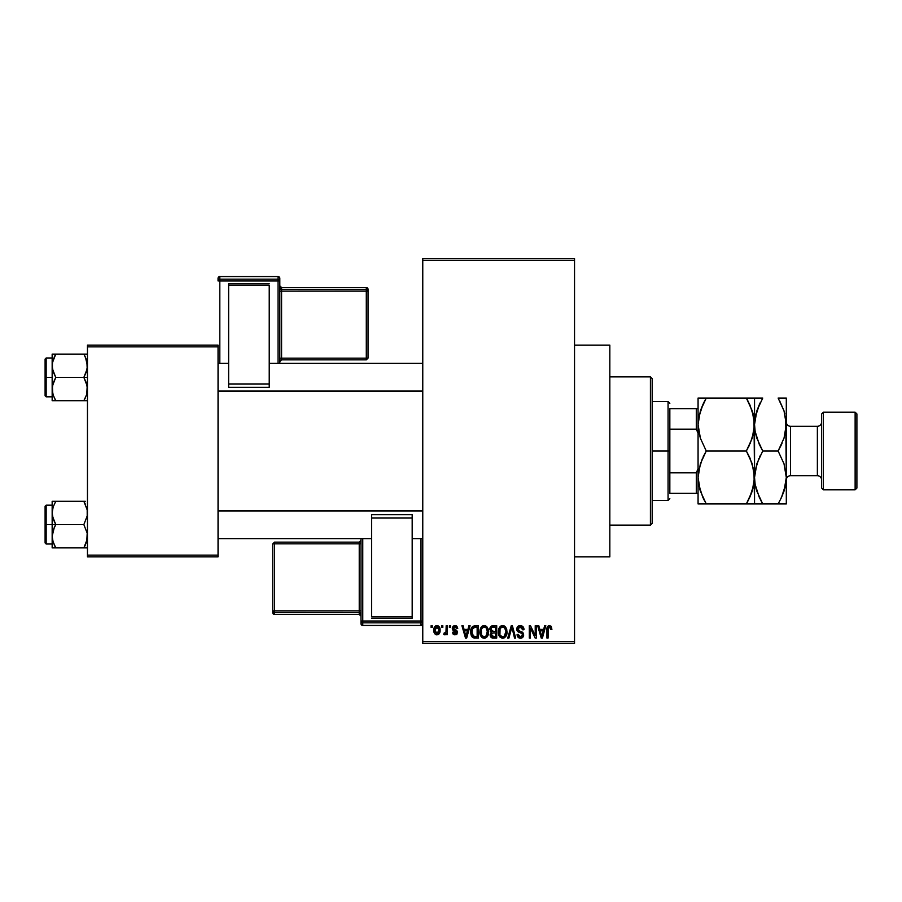 <?xml version="1.0" encoding="UTF-8"?>
<svg xmlns="http://www.w3.org/2000/svg" width="902" height="902" viewBox="0 0 902 902"><rect width="100%" height="100%" fill="white"/><g stroke="black" fill="none" stroke-linecap="round" stroke-linejoin="round"><path stroke-width="1.35" d="M574.54 556.884L609.831 556.884L609.831 345.116L574.54 345.116L609.831 345.116L609.831 556.884L574.54 556.884M422.767 260.407L422.767 641.593L574.54 641.593L574.54 260.407L422.767 260.407L422.767 258.637L574.54 258.637L574.54 260.407L574.54 258.637L422.767 258.637L422.767 643.363L574.54 643.363L574.54 260.407L422.767 260.407M441.698 627.476L441.698 625.717L442.814 625.717L442.814 627.476L441.698 627.476L442.814 627.476L442.814 625.717L441.698 625.717L442.814 625.717L442.814 627.476L441.698 627.476L441.698 625.717L441.698 627.476M446.186 633.26L444.844 634.861L443.784 634.377L444.1 633.091L445.971 632.201L446.186 625.717L447.313 625.717L447.313 634.692L446.186 634.692L446.186 633.26L445.126 634.816L443.784 634.377L444.1 633.091L445.802 632.652L446.186 630.374L445.971 632.201L444.1 633.091L443.784 634.377L444.844 634.861L446.186 633.26L446.186 634.692L447.313 634.692L447.313 625.717L446.186 625.717L447.313 625.717L447.313 634.692L446.186 634.692M449.399 627.476L449.399 625.717L450.515 625.717L450.515 627.476L449.399 627.476L450.515 627.476L450.515 625.717L449.399 625.717L450.515 625.717L450.515 627.476L449.399 627.476L449.399 625.717L449.399 627.476M452.285 628.457L452.984 626.383L455.003 625.548L456.964 626.394L457.742 628.446L456.615 628.604L455.262 626.867L453.514 627.657L453.695 629.044L456.525 630.25L457.528 631.761L456.897 634.162L454.788 634.85L453.176 634.162L452.443 632.291L453.571 632.133L455.262 633.565L456.367 632.065L453.029 630.453L452.285 628.457L456.457 632.482L455.003 633.576L453.571 632.133L452.443 632.291L455.048 634.861L457.573 632.291L453.402 628.232L454.924 626.834L456.615 628.604L457.742 628.446L455.003 625.548L452.297 628.175M468.916 625.717L467.946 629.404L468.916 625.717L470.089 625.717L466.672 638.064L465.5 638.064L461.914 625.717L463.087 625.717L464.056 629.404L467.946 629.404L464.056 629.404L463.087 625.717L461.914 625.717L465.5 638.064L466.672 638.064L470.089 625.717L468.916 625.717L470.089 625.717L466.672 638.064L465.5 638.064L461.914 625.717L463.087 625.717M484.205 625.548L486.832 626.71L488.286 629.528L488.365 633.903L487.384 636.417L485.716 637.906L483.145 638.075L480.304 634.895L480.462 628.468L481.95 626.349L484.205 625.548L480.992 627.442L479.875 631.874C479.684 635.301 481.127 637.421 484.205 638.233C487.339 637.398 488.783 635.233 488.546 631.727L487.43 627.488L484.464 625.56M502.662 625.548L505.289 626.71L506.744 629.528L506.811 633.903L505.842 636.417L504.162 637.906L502.121 638.188L499.99 637.049L498.761 634.895L498.907 628.468L500.407 626.349L502.662 625.548L499.449 627.442L498.332 631.874C498.13 635.301 499.573 637.421 502.651 638.233C505.785 637.398 507.24 635.233 506.992 631.727L505.887 627.488L502.91 625.56M548.811 625.638L551.088 626.225L551.911 629.404L550.795 629.562L550.017 627.149L548.292 627.736L548.066 638.064L546.939 638.064L547.018 628.311L547.683 626.383L549.487 625.548C547.514 626.056 546.668 627.431 546.939 629.686L546.939 638.064L548.066 638.064L548.224 627.927L549.431 626.991L550.795 629.562L551.911 629.404L551.246 626.428L549.487 625.548L551.347 626.586M544.639 625.717L543.669 629.404L544.639 625.717L545.811 625.717L542.395 638.064L541.223 638.064L537.637 625.717L538.81 625.717L539.779 629.404L543.669 629.404L539.779 629.404L538.81 625.717L537.637 625.717L541.223 638.064L542.395 638.064L545.811 625.717L544.639 625.717L545.811 625.717L542.395 638.064L541.223 638.064L537.637 625.717L538.81 625.717M535.224 625.717L535.224 635.606L535.224 625.717L536.352 625.717L536.352 638.064L535.157 638.064L530.41 628.164L530.41 638.064L529.294 638.064L529.294 625.717L530.5 625.717L535.224 635.606L530.5 625.717L529.294 625.717L529.294 638.064L530.41 638.064L530.41 628.164L535.157 638.064L536.352 638.064L536.352 625.717L535.224 625.717L536.352 625.717L536.352 638.064L535.157 638.064M516.801 629.585L517.725 626.552L520.274 625.548L523.047 626.789L523.983 629.337L522.878 629.889L522.145 627.837L520.454 627.014L518.909 627.285L517.94 628.671L518.424 630.475L522.405 632.167L523.487 633.632L523.487 636.135L522.337 637.691L520.127 638.21L517.973 637.15L517.094 634.534L518.222 634.377L518.977 636.293L520.646 636.778L522.123 636.113L522.54 634.467L521.818 633.238L517.737 631.58L516.778 629.134L518.481 632.077L522.202 633.542L522.551 634.805L520.443 636.778L518.222 634.377L517.094 634.534C517.173 636.789 518.3 638.018 520.477 638.233C522.529 638.052 523.6 636.925 523.679 634.839L517.906 629.111L520.172 626.991L522.878 629.889L523.994 629.72C523.949 627.206 522.709 625.819 520.274 625.548C518.075 625.706 516.902 626.901 516.778 629.134L516.79 628.784M507.736 638.064L511.265 625.717L512.37 625.717L515.696 638.064L514.535 638.064L511.885 627.161L508.92 638.064L507.736 638.064L508.92 638.064L511.885 627.161L514.535 638.064L515.696 638.064L512.37 625.717L511.265 625.717L512.37 625.717L515.696 638.064L514.535 638.064L511.885 627.161L508.92 638.064L507.736 638.064L511.265 625.717L507.736 638.064M493.247 625.717C490.992 625.808 489.842 627.025 489.82 629.337L491.5 626.022L496.72 625.717L496.72 638.064L490.97 637.24L490.158 634.591L491.364 632.37L489.82 629.337L491.364 632.37L490.147 634.963L493.236 638.064L496.72 638.064L496.72 625.717L493.247 625.717L496.72 625.717L496.72 638.064L493.236 638.064M471.588 627.702L474.982 625.717C471.859 626.36 470.438 628.446 470.731 631.952L471.205 628.638L472.49 626.495L478.274 625.717L478.274 638.064L472.614 637.421L471.227 635.312L470.731 631.952L473.347 637.838L478.274 638.064L478.274 625.717L474.982 625.717L478.274 625.717L478.274 638.064M433.828 630.295L434.426 627.194L435.689 625.864L437.741 625.661L439.477 627.161L439.962 631.772L438.451 634.422L436.579 634.839L434.922 633.914L433.828 630.295C433.67 632.787 434.719 634.309 436.963 634.861C439.24 634.286 440.277 632.742 440.086 630.205C440.277 627.679 439.229 626.123 436.963 625.548C434.663 626.146 433.614 627.724 433.828 630.295L433.828 630.295M431.111 627.476L431.111 625.717L432.227 625.717L432.227 627.476L431.111 627.476L432.227 627.476L432.227 625.717L431.111 625.717L432.227 625.717L432.227 627.476L431.111 627.476L431.111 625.717L431.111 627.476M87.46 345.116L218.047 345.116L218.047 346.875L87.46 346.875L87.46 555.125L218.047 555.125L218.047 345.116L87.46 345.116L87.46 346.875L87.46 345.116M87.46 556.884L218.047 556.884L218.047 346.875L87.46 346.875L87.46 556.884L87.46 555.125L218.047 555.125L218.047 556.884L87.46 556.884M422.767 643.363L422.767 641.593L574.54 641.593L574.54 643.363L422.767 643.363M551.911 629.404L550.772 629.156M549.431 626.991L548.224 627.927L548.066 629.585L548.224 627.927L549.431 626.991M548.382 627.567L548.179 628.13M548.066 638.064L546.939 638.064L546.939 629.686M547.131 627.634L547.345 626.969M547.683 626.383L548.484 625.751M542.237 634.444L543.286 630.848L540.163 630.848L541.268 634.873L540.163 630.848L543.286 630.848L541.73 636.778L541.099 634.241L541.73 636.778L542.091 635.019M530.41 638.064L529.294 638.064L529.294 625.717L530.5 625.717M521.063 625.616L522.957 626.676M523.431 627.341L523.927 628.841M523.994 629.72L522.878 629.889L522.145 627.837M520.725 627.048L519.315 627.115M520.172 626.991L517.906 629.111L518.143 630.115M523.228 633.057L523.487 633.621M523.667 635.166L522.145 637.827M519.09 637.973L518.267 637.443M517.32 635.933L517.162 635.233M517.094 634.534L518.244 634.602M519.98 636.744L520.86 636.756M522.54 635.087L521.818 633.238M522.551 634.805L522.202 633.542L522.551 634.805L522.202 633.542L520.15 632.64M522.202 633.542L518.481 632.077M517.184 630.881L516.869 630.024M517.297 627.138L518.808 625.808M518.887 625.774L519.563 625.605M518.627 632.144L519.248 632.37M519.834 632.55L520.431 632.719M506.394 628.491L506.732 629.472M506.744 629.517L506.879 630.25M506.597 634.782L506.405 635.358M506.811 633.903L505.83 636.429M505.492 636.857L502.651 638.233M499.561 636.53L498.434 633.486M498.378 630.723L498.603 629.416M499.291 627.691L500.407 626.338M500.813 626.056L501.692 625.672M504.094 625.841L505.605 627.082M498.389 630.723L498.344 631.299M503.733 638.075L504.703 637.59M502.414 636.767L503.057 636.756M501.76 636.62L500.351 635.504L502.188 636.744M499.821 629.314L499.922 634.704L499.449 631.919C499.246 629.28 500.317 627.645 502.662 626.991C504.951 627.6 506.022 629.168 505.864 631.704L505.582 634.207L504.229 636.282L505.864 631.704C506.123 634.433 505.052 636.124 502.639 636.778L500.362 635.515M502.459 627.003L504.466 627.713L501.862 627.115L500.08 628.728L499.922 634.704M503.068 636.756L504.229 636.282M501.952 636.688L502.854 636.778M505.842 630.915L504.466 627.713M505.515 629.325L504.748 627.995M492.605 638.03L492.018 637.917M490.361 636.203L490.192 635.583M490.959 632.144L490.147 631.096M489.865 628.615L490.012 627.939M490.158 631.096L490.643 631.84M491.342 637.579L492.007 637.906M493.383 631.49L495.604 631.49L495.604 627.161L492.052 627.307L495.604 627.161L495.604 631.49L491.601 631.028L491.184 628.142L490.947 629.325L493.383 631.49L490.947 629.325L491.793 627.454M491.759 636.181L493.642 636.62L491.286 634.489L492.289 636.496M491.286 634.489L492.312 633.046L491.489 633.711M493.495 632.933L495.604 632.933L495.604 636.62L493.642 636.62L495.604 636.62L495.604 632.933L492.312 633.046L491.297 635.2M492.988 636.609L493.642 636.62M487.903 628.378L488.275 629.472M488.501 632.866L487.396 636.406M488.151 634.782L487.948 635.358M487.046 636.857L485.716 637.894M486.674 637.252L484.757 638.188M482.649 637.872L481.86 637.353M481.116 636.53L479.988 633.486M479.887 631.299L480.157 629.416M481.273 627.048L481.961 626.338M482.367 626.056L483.709 625.582M485.648 625.841L486.832 626.698M483.968 636.767L485.772 636.282M483.743 636.744L481.668 635.121L481.003 631.919L481.567 634.918M483.81 627.025L481.623 628.728L481.003 631.919C480.8 629.28 481.871 627.645 484.216 626.991L483.81 627.025M484.013 627.003L486.02 627.713L484.216 626.991C486.505 627.6 487.576 629.168 487.418 631.704C487.678 634.433 486.595 636.124 484.194 636.778L484.408 636.778M487.384 630.915L486.099 636.011L487.418 631.704L486.144 627.837M481.375 629.314L481.476 634.704M487.069 629.325L486.291 627.995M475.128 638.064L474.226 638.03M472.603 637.421L472.017 636.823M471.554 636.09L471.227 635.335M470.754 632.809L470.912 634.151M470.765 630.983L470.9 629.822M471.013 634.613L471.227 635.312M474.475 627.194L472.31 628.953L475.128 627.161L477.147 627.161L477.147 636.62L473.561 636.372L471.859 631.975L472.152 629.461M471.915 633.215L473.561 636.372L477.147 636.62L477.147 627.161L474.903 627.161M472.659 635.549L475.162 636.62L473.753 636.451M472.716 628.153L471.87 632.595M466.514 634.444L467.563 630.848L464.44 630.848L465.996 636.778L464.44 630.848L467.563 630.848L465.804 635.91M466.368 635.019L466.221 635.594M455.984 625.706L456.626 626.056M457.742 628.446L456.615 628.604L456.468 627.927M456.423 627.815L456.051 627.24M455.251 626.867L454.631 626.856M453.514 627.657L453.819 629.134M453.402 628.232L454.8 629.54L453.435 627.939M454.8 629.54L455.803 629.912M456.649 634.388L456.051 634.704M452.443 632.291L453.683 632.674M453.571 632.133L455.521 633.531M454.664 633.542L456.457 632.482L456.096 631.738M454.191 631.005L453.627 630.78M453.278 626.112L455.003 625.548M444.99 634.85L443.784 634.377M445.802 632.652L444.1 633.091L445.216 633.193M446.186 625.717L446.073 631.75M437.369 625.582L438.09 625.796M439.781 627.882L439.962 628.649M440.086 629.81L440.086 630.599M439.421 633.351L439.736 632.685M438.451 634.422L439.026 633.903M435.801 634.591L434.674 633.61M434.155 627.848L434.55 626.969M435.711 625.853L436.557 625.582M434.426 627.194L433.952 628.717M433.963 631.84L434.2 632.685M435.497 634.422L436.196 634.749M435.948 627.217L434.978 629.675L435.519 632.719M438.902 631.287L438.97 630.216L436.996 633.576L438.349 632.798L438.947 629.664L438.327 627.589L436.658 626.856L438.947 629.664M435.316 632.358L436.996 633.576L434.956 630.216L437.211 626.856M438.891 629.066L438.688 628.277M541.268 634.873L541.425 635.504M541.55 636.011L541.73 636.778M500.012 634.918L500.351 635.504M501.478 627.273L500.813 627.747M500.531 628.051L500.08 628.728M483.032 627.273L482.367 627.747M482.085 628.051L481.623 628.728M472.31 628.953L471.881 631.208M465.996 636.778L466.108 636.192M434.978 629.675L434.978 630.757M438.349 632.798L438.789 631.817M438.327 627.589L437.47 626.924M650.421 376.878L652.18 378.648L652.18 523.352L650.421 525.122L609.831 525.122L650.421 525.122L650.421 376.878L609.831 376.878L650.421 376.878L650.421 525.122L652.18 523.352L652.18 378.648L650.421 376.878M52.429 516L52.158 524.592L55.766 524.592L53.173 518.966L52.158 512.945L53.162 506.969L55.766 501.298L83.852 501.298L87.19 509.889L87.201 515.955L83.852 524.592L55.766 524.592L52.429 516M85.307 501.298L52.158 501.298L52.158 524.592L45.1 524.592L45.1 542.948L45.1 506.236L45.1 524.592L46.16 524.592L46.16 505.176L46.16 524.592L52.158 524.592L52.158 536.239L53.162 530.252L55.766 524.592L83.852 524.592L87.19 533.172L87.201 539.249L83.852 547.886L55.766 547.886L53.173 542.26L52.158 536.239L52.158 547.886L87.19 547.886M52.339 538.708L52.158 547.886L53.162 547.886L52.417 547.886M54.21 544.887L55.766 547.886L54.312 547.886L55.766 547.886L52.79 540.941M83.852 547.886L86.457 542.215L83.852 547.886L85.307 545.112L83.852 547.886L85.295 547.886L83.852 547.886M87.043 540.061L86.84 540.884M87.28 510.476L87.201 515.955L83.852 524.592L87.19 533.172L86.784 541.099M86.851 508.333L87.19 509.889M55.766 501.298L53.162 506.969L55.766 501.298L52.158 501.298L54.312 501.298M53.162 501.298L52.158 501.298L52.158 512.945L52.823 508.085M46.16 524.592L46.16 544.007L46.16 524.592M53.162 547.886L55.766 547.886L52.835 541.121M54.312 527.377L55.766 524.592L52.158 524.592L52.158 536.239L54.312 527.377M52.339 510.476L52.767 508.3M85.307 504.071L83.852 501.298L85.307 504.071M84.517 502.504L83.852 501.298M86.784 508.085L86.457 506.969L86.784 508.085M422.767 510.927L218.047 510.927L422.767 510.927M218.047 391.073L422.767 391.073L218.047 391.073M669.836 408.64L669.836 429.172L669.836 408.64L696.31 408.64L669.836 408.64M669.836 451L669.836 429.172L669.836 472.828L669.836 451L668.066 451L669.836 451M652.18 401.582L668.066 401.582L668.066 451L668.066 401.582L669.836 403.352M652.18 451L668.066 451L652.18 451M669.836 493.36L669.836 472.828L669.836 493.36L698.069 493.36L696.31 493.36L696.31 472.828L669.836 472.828L696.31 472.828L696.31 493.36L669.836 493.36M652.18 500.418L668.066 500.418L668.066 451L668.066 500.418L669.836 498.648M698.069 408.64L696.31 408.64L696.31 429.172L698.069 433.355L696.31 429.172L696.31 408.64L698.069 408.64M669.836 429.172L696.31 429.172L669.836 429.172M698.069 468.645L696.31 472.828L698.069 468.645M85.408 357.113L87.46 365.761L86.457 371.748L83.852 377.408L87.46 377.408L83.852 377.408L86.445 383.034L87.46 389.055L86.457 395.031L83.852 400.702L86.457 395.031L83.852 400.702L55.766 400.702L53.173 395.076L52.158 389.055L53.162 383.079L55.766 377.408L52.429 368.828L52.417 362.751L55.766 354.114L54.312 356.888L55.766 354.114L52.158 354.114L53.162 354.114L52.158 354.114L52.158 377.408L45.1 377.408L45.1 395.764L45.1 359.052L46.16 396.824L46.16 377.408L52.158 377.408L52.158 400.702L86.445 400.702M52.756 393.667L52.417 386.045L55.766 377.408L83.852 377.408L55.766 377.408L53.173 371.782L52.158 365.761L52.158 400.702L53.162 400.702L52.158 400.702M87.043 392.877L86.84 393.7M86.851 361.15L87.201 368.771L83.852 377.408L87.19 386L86.784 393.915M52.417 354.114L52.158 365.761L52.767 361.116M87.46 354.114L55.766 354.114L83.852 354.114L86.445 359.74L83.852 354.114L85.397 357.102L83.852 354.114L86.445 354.114M52.158 357.993L46.16 357.993L46.16 377.408L46.16 357.993L45.1 359.052M52.339 363.292L52.835 360.879M54.312 354.114L55.766 354.114L53.173 359.74L55.766 354.114L54.312 354.114M55.766 400.702L54.312 400.702L55.766 400.702L53.162 395.031L55.101 399.496M52.823 393.915L53.162 395.031L52.823 393.915M52.417 400.702L54.312 400.702M86.784 360.901L86.457 359.785L86.784 360.901M83.852 400.702L85.307 397.929L83.852 400.702L85.295 400.702M86.829 508.243L87.043 509.123M86.829 361.059L87.043 361.939M52.79 393.757L52.339 391.524M823.368 412.18L821.609 413.939L821.609 488.061L823.368 489.82L823.368 412.18L823.368 489.82L855.13 489.82L856.9 488.061L856.9 413.939L855.13 412.18L855.13 489.82L855.13 412.18L823.368 412.18L855.13 412.18L856.9 413.939L856.9 488.061L855.13 489.82L823.368 489.82L821.609 488.061L821.609 413.939L823.368 412.18M790.547 426.296A4.239 4.239 0 0 1 786.307 422.057A4.239 4.239 0 0 0 790.547 426.296L790.547 475.704L817.37 475.704A4.239 4.239 0 0 1 821.609 479.943A4.239 4.239 0 0 0 817.37 475.704L817.37 426.296L790.547 426.296L817.37 426.296A4.239 4.239 0 0 0 821.609 422.057A4.239 4.239 0 0 1 817.37 426.296L817.37 475.704L790.547 475.704A4.239 4.239 0 0 0 786.307 479.943A4.239 4.239 0 0 1 790.547 475.704L790.547 426.296M699.49 413.826L698.069 424.526L700.347 410.929L706.255 398.053L746.349 398.053L752.234 410.85L754.546 424.526L752.268 438.124L746.349 451L706.255 451L700.38 438.203L698.069 424.526L698.667 431.427L698.069 424.526L698.069 477.474L700.347 463.876L706.255 451L746.349 451L752.234 463.797L754.546 477.474L752.268 491.071L746.349 503.947L706.255 503.947L700.38 491.15L698.069 477.474L698.667 484.374L698.069 477.474L698.069 503.947L754.546 503.947L749.652 503.947L754.546 503.947L753.948 470.573L754.546 477.474L753.959 484.318L749.652 497.622L752.257 491.105M698.667 503.947L700.358 503.947L698.069 503.947L698.667 503.947L698.069 503.947L698.069 477.474L698.655 470.618L702.365 458.633M699.433 487.948L700.358 491.116M702.726 497.126L698.678 484.43L698.069 477.474L698.667 470.573M749.652 497.622L746.349 503.947L752.245 491.116M753.125 488.174L753.948 484.374M749.889 457.821L753.937 470.517L754.546 477.474L753.959 417.682L754.546 424.526L753.959 431.382L750.25 443.367M706.255 451L702.962 457.303L706.255 451L700.38 438.203L698.678 431.483L698.069 424.526L698.655 417.682L702.962 404.378L700.358 410.895M746.349 451L749.652 444.697L746.349 451L749.855 457.742M753.125 435.226L753.948 431.427M753.181 414.052L752.245 410.884M749.889 404.874L753.937 417.57L754.546 424.526L754.546 398.053L706.255 398.053L700.358 410.884M699.49 413.815L698.667 417.626M702.962 404.378L706.255 398.053L698.069 398.053L698.667 398.053L698.069 398.053L698.069 477.474M753.948 398.053L752.257 398.053L754.546 398.053L754.546 424.526L756.823 410.929L762.731 398.053L755.143 398.053M748.434 398.053L746.349 398.053L749.866 404.84M747.871 400.792L746.349 398.053M753.091 413.702L752.268 410.929M753.114 435.271L754.546 424.526L754.546 477.474L756.823 463.876L762.731 451L756.846 438.203L755.143 431.483L754.546 424.526L755.143 431.438L754.546 424.526L755.132 417.682L759.428 404.378L756.834 410.895M748.581 446.896L749.652 444.697M753.114 488.185L754.546 477.474L754.546 503.947L762.731 503.947L756.846 491.15L755.143 484.43L754.546 477.474L755.132 484.318L754.546 477.474L755.132 470.618L758.841 458.633M749.652 503.947L746.349 503.947L748.637 499.719M752.257 398.053L749.652 398.053M700.358 398.053L702.962 398.053L700.358 398.053M702.962 398.053L706.255 398.053L703.977 402.281M704.034 455.104L702.962 457.303M704.744 501.208L702.748 497.16M699.524 488.298L700.347 491.071M704.169 503.947L706.255 503.947M700.358 503.947L702.962 503.947M698.069 398.053L698.069 424.526M759.213 497.16L755.143 484.43L754.546 477.474L755.143 470.562M761.22 501.208L762.731 503.947L786.307 503.947L786.307 477.474L786.307 503.947L781.414 503.947L785.71 503.947M756 488.298L756.834 491.116M755.143 503.947L754.546 503.947M760.6 503.947L762.731 503.947L759.202 497.126M760.51 455.104L759.439 457.303M759.236 444.258L755.143 431.483L754.546 424.526L755.143 417.626M755.966 413.826L755.143 417.57L755.966 413.826M759.619 403.983L760.454 402.281M786.307 398.053L786.307 477.474L785.71 417.626L786.307 424.526L786.307 398.053L784.018 398.053L786.307 398.053M780.253 398.053L778.122 398.053L784.007 410.85L786.307 424.526L784.03 438.124L778.122 451L784.007 463.797L786.307 477.474L784.03 491.071L780.399 499.719M779.632 400.792L784.007 410.85L786.307 424.526L784.03 438.124L778.122 451L784.007 463.797L786.307 477.474L785.721 470.618L786.307 477.474L785.721 484.318L781.425 497.622L784.018 491.105M784.853 413.702L784.018 410.884M785.71 398.053L778.122 398.053M784.887 488.185L786.307 477.474M781.233 498.017L784.007 491.15M784.875 435.271L786.307 424.526M780.343 446.896L782.011 443.367M755.966 488.174L756.834 491.105M762.731 503.947L778.122 503.947L781.414 497.633L778.122 503.947L781.414 503.947M784.887 488.174L785.71 484.374M756.834 503.947L759.439 503.947M762.731 451L778.122 451L762.731 451L759.202 444.179M784.018 398.053L781.414 398.053M756.846 410.85L762.731 398.053L759.439 398.053M778.122 451L781.414 444.697M784.887 435.226L785.71 431.438M784.887 413.826L784.018 410.895M279.812 363.292L279.812 278.323A1.77 1.759 180 0 0 278.053 276.553L278.053 279.169L219.817 279.169L219.817 276.553L278.053 276.553L279.812 278.323L279.812 280.939L219.817 280.996L219.817 363.292L219.817 280.996L278.053 280.996L278.053 363.292L278.053 280.996L279.812 280.939L278.053 279.169A1.77 1.759 0 0 1 279.812 280.939L279.812 363.292M269.224 283.758L228.634 283.758L228.634 285.201L269.224 285.201L269.224 383.959L269.224 285.201L228.634 285.201L228.634 383.959L228.634 283.758L269.224 283.758M269.224 387.364L269.224 383.959L228.634 383.959L228.634 387.364L269.224 387.364L269.224 383.959L228.634 383.959L228.634 387.364L269.224 387.364M218.047 278.323L218.047 280.939A1.77 1.759 0 0 1 219.817 279.169L219.817 276.553L278.053 276.553L278.053 280.996L278.053 279.169L219.817 279.169L219.817 280.996L219.817 279.169L218.047 280.939L219.817 280.996L218.047 280.939L218.047 278.323A1.77 1.759 0 0 1 219.817 276.553L219.817 276.553A1.77 1.759 180 0 0 218.047 278.323C220.674 274.648 219.366 277.433 219.817 276.553L278.053 276.553L279.812 278.323M366.291 289.317L281.582 289.317L281.582 287.569L366.291 287.569L366.291 289.317A1.77 1.759 0 0 1 368.05 291.087L368.05 358.105L366.291 358.162L281.582 358.162L281.582 291.143L366.291 291.143L366.291 359.864L368.05 358.105L368.05 289.339L368.05 291.087L366.291 291.143L366.291 358.162L368.05 358.105L366.291 359.864L366.291 358.162L281.582 358.162L281.582 359.864L366.291 359.864L281.582 359.864A1.77 1.759 180 0 0 279.812 361.634L281.582 359.864L281.582 358.162L279.812 358.229L281.582 358.162L281.582 291.143L368.05 291.087L366.291 289.317L366.291 291.143L366.291 289.317L281.582 289.317L281.582 291.143L279.812 291.211L281.582 291.143L281.582 289.317A1.77 1.759 0 0 1 279.812 287.558A1.77 1.759 180 0 0 281.582 289.317L281.582 287.569L366.291 287.569L366.291 289.317M368.05 289.339A1.77 1.759 180 0 0 366.291 287.569L368.05 289.339L366.291 287.569L281.582 287.569A1.77 1.759 0 0 1 279.812 285.833A1.77 1.759 180 0 0 281.582 287.569L279.812 285.81M360.992 538.708L360.992 623.677A1.77 1.759 -0 0 0 362.762 625.447L362.762 622.831L420.997 622.831L420.997 625.447L362.762 625.447L360.992 623.677L360.992 621.061L420.997 621.004L420.997 538.708L420.997 621.004L362.762 621.004L362.762 538.708L362.762 621.004L360.992 621.061L362.762 622.831A1.77 1.759 180 0 1 360.992 621.061L360.992 538.708M371.59 618.242L412.18 618.242L412.18 616.799L371.59 616.799L371.59 518.041L371.59 616.799L412.18 616.799L412.18 518.041L412.18 618.242L371.59 618.242M371.59 514.636L371.59 518.041L412.18 518.041L412.18 514.636L371.59 514.636L371.59 518.041L412.18 518.041L412.18 514.636L371.59 514.636M274.524 612.683L359.233 612.683L359.233 614.431L274.524 614.431L274.524 612.683A1.77 1.759 180 0 1 272.754 610.913L272.754 543.895L274.524 543.838L359.233 543.838L359.233 610.857L274.524 610.857L274.524 542.136L272.754 543.895L272.754 612.661L272.754 610.913L274.524 610.857L274.524 543.838L272.754 543.895L274.524 542.136L274.524 543.838L359.233 543.838L359.233 542.136L274.524 542.136L359.233 542.136A1.77 1.759 -0 0 0 360.992 540.366L359.233 542.136L359.233 543.838L360.992 543.771L359.233 543.838L359.233 610.857L272.754 610.913L274.524 612.683L274.524 610.857L274.524 612.683L359.233 612.683L359.233 610.857L360.992 610.789L359.233 610.857L359.233 612.683A1.77 1.759 180 0 1 360.992 614.442A1.77 1.759 -0 0 0 359.233 612.683L359.233 614.431L274.524 614.431L274.524 612.683M272.754 612.661A1.77 1.759 -0 0 0 274.524 614.431L272.754 612.661L274.524 614.431L359.233 614.431A1.77 1.759 180 0 1 360.992 616.19A1.77 1.759 -0 0 0 359.233 614.431L360.992 616.19M422.767 623.677C420.14 627.352 421.448 624.567 420.997 625.447L362.762 625.447L362.762 621.004L362.762 622.831L420.997 622.831L420.997 625.447A1.77 1.759 -0 0 0 422.767 623.677A1.77 1.759 180 0 1 420.997 625.447L362.762 625.447L360.992 623.677M422.767 621.061A1.77 1.759 180 0 1 420.997 622.831L420.997 621.004L420.997 622.831L422.767 621.061L420.997 621.004L422.767 621.061M52.158 505.176L46.16 505.176L45.1 506.236M52.158 544.007L46.16 544.007L45.1 542.948M218.047 538.708L371.59 538.708M412.18 538.708L422.767 538.708M218.047 510.476L422.767 510.476M422.767 363.292L269.224 363.292M228.634 363.292L218.047 363.292M422.767 391.524L218.047 391.524M52.158 396.824L46.16 396.824L45.1 395.764"/></g></svg>
